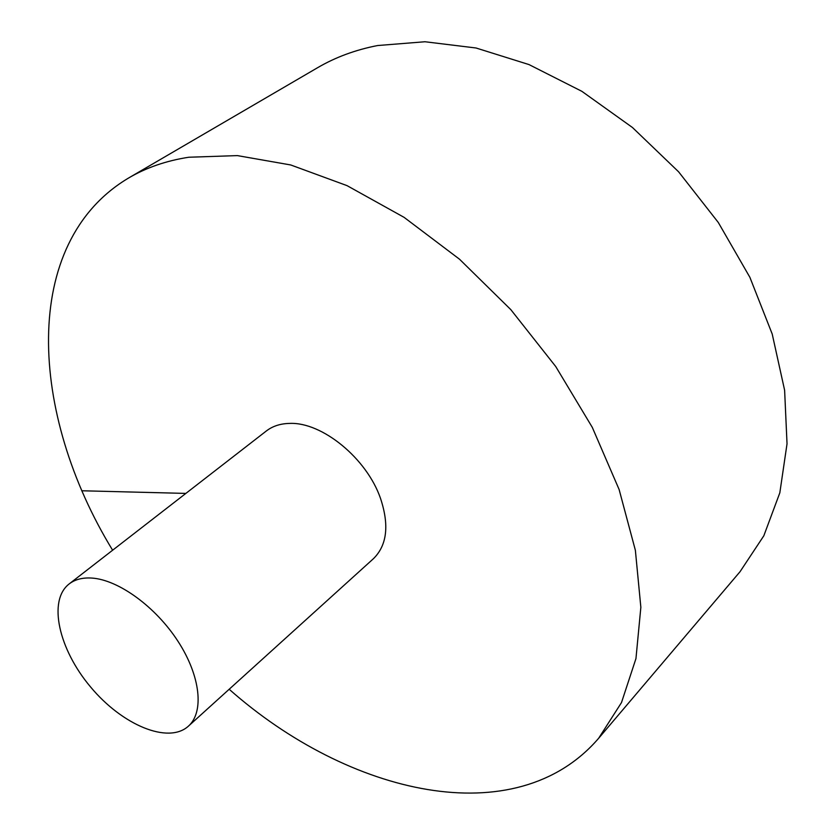 <?xml version="1.0" encoding="UTF-8"?>
<svg xmlns="http://www.w3.org/2000/svg" width="835" height="835" viewBox="0 0 835 835"><rect width="100%" height="100%" fill="white"/><g stroke="black" fill="none" stroke-linecap="round" stroke-linejoin="round"><path stroke-width="1.25" d="M229.176 689.261C348.435 794.847 515.706 834.666 598.643 738.286L621.501 702.559L635.957 658.565L640.852 607.296L635.372 550.296L619.121 489.529L592.307 427.395L555.734 366.534L510.822 309.639L459.5 259.205L404.088 217.351L347.026 185.631L290.726 164.965L237.359 155.602L188.762 157.241C166.301 160.737 146.334 167.616 128.84 177.865C19.466 242.703 29.475 414.358 112.621 550.213M598.643 738.286L740.071 571.662L763.816 535.799L779.827 492.817L787.029 443.802L784.618 390.248L772.208 334.021L749.882 277.314L718.288 222.465L678.604 171.812L632.46 127.504L581.87 91.328L528.993 64.577L476.013 47.992L424.963 41.75L377.597 45.539C355.47 49.849 335.472 57.239 317.603 67.698L128.84 177.865M188.397 726.168L373.464 558.667C387.064 545.265 389.402 525.173 380.499 498.37C366.753 458.425 322.122 421.967 289.755 423.408C280.497 423.575 272.711 426.08 266.386 430.943L69.159 583.936C47.616 600.563 58.763 649.369 90.629 687.028C122.15 724.989 168.263 744.476 188.397 726.168C204.283 712.119 200.577 676.173 178.168 641.572C155.894 606.951 118.612 579.834 91.944 578.071C82.644 577.444 75.046 579.406 69.159 583.936M82.101 490.771L185.861 493.412"/></g></svg>
